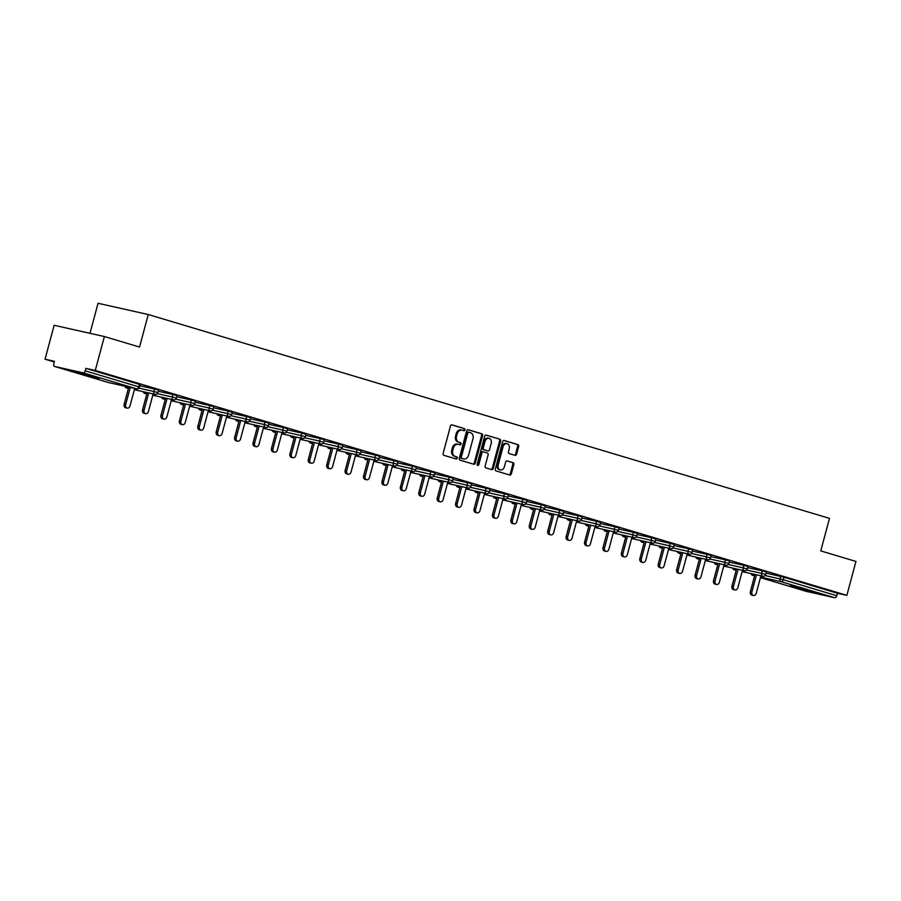 <?xml version="1.0" encoding="UTF-8"?>
<svg xmlns="http://www.w3.org/2000/svg" width="901" height="901" viewBox="0 0 901 901"><rect width="100%" height="100%" fill="white"/><g stroke="black" fill="none" stroke-linecap="round" stroke-linejoin="round"><path stroke-width="1.35" d="M464.871 429.89A1.104 0.845 102.6 0 0 464.342 428.572L452.032 424.889A1.577 1.205 102.6 0 0 450.466 426.072L443.134 453.44A1.577 1.205 102.6 0 0 443.878 455.309L456.199 458.992A1.104 0.845 102.6 0 0 456.762 456.863L455.174 456.379A5.046 3.863 102.6 0 1 452.764 450.41L453.383 448.124A5.046 3.863 102.6 0 1 458.192 444.317A5.046 3.863 102.6 0 1 458.395 444.373L459.983 444.846A1.104 0.845 102.6 0 0 460.557 442.718L458.958 442.245A5.046 3.863 102.6 0 1 456.559 436.264L457.167 433.989A5.046 3.863 102.6 0 1 461.976 430.171A5.046 3.863 102.6 0 1 462.179 430.227L463.778 430.701A1.104 0.845 102.6 0 0 464.871 429.89M463.08 430.498A1.104 0.845 102.6 0 0 463.339 428.358L451.66 424.855M455.501 458.778A1.104 0.845 102.6 0 0 455.76 456.638L455.174 456.379M459.285 444.644A1.104 0.845 102.6 0 0 459.555 442.492L458.958 442.245M809.999 590.819L790.076 585.819L807.183 590.808L814.256 592.295L809.999 590.819M95.01 376.866L75.087 371.876L92.195 376.866L99.268 378.352L95.01 376.866M515.045 455.332A1.577 1.205 102.6 0 0 516.611 454.149L518.661 446.479A1.577 1.205 102.6 0 0 517.917 444.61L504.233 440.51A1.577 1.205 102.6 0 0 502.668 441.693L495.336 469.061A1.577 1.205 102.6 0 0 496.091 470.93L509.763 475.018A1.577 1.205 102.6 0 0 511.329 473.847L513.818 464.567A1.577 1.205 102.6 0 0 513.063 462.697L507.207 460.952A1.577 1.205 102.6 0 0 505.641 462.123L504.414 466.718A4.212 3.232 102.6 0 1 500.393 469.905A4.212 3.232 102.6 0 1 498.208 464.871L503.04 446.851A4.212 3.232 102.6 0 1 507.06 443.664A4.212 3.232 102.6 0 1 509.245 448.709L508.434 451.705A1.577 1.205 102.6 0 0 509.189 453.575L515.045 455.332M54.657 366.459L108.143 382.452L136.569 388.827L83.083 372.823L54.657 366.459A2.41 1.543 -73.3 0 1 54.589 366.437A2.41 1.543 -73.3 0 1 53.778 363.79L54.443 361.312L45.05 359.206L54.139 325.284L104.37 336.535L139.542 347.054L148.26 314.528L829.483 518.368L820.766 550.905L855.95 561.436L846.861 595.358L95.269 370.457L85.877 368.351L85.223 370.829L138.698 386.833L139.362 384.355L85.877 368.351M104.37 336.535L95.269 370.457M482.621 435.69A1.577 1.205 102.6 0 0 481.877 433.82L468.193 429.732A1.577 1.205 102.6 0 0 466.628 430.903L459.296 458.271A1.577 1.205 102.6 0 0 460.051 460.141L473.723 464.229A1.577 1.205 102.6 0 0 475.289 463.058L482.621 435.69L481.618 435.465A1.577 1.205 102.6 0 0 480.864 433.595L467.833 429.698M486.213 435.127L499.897 439.215A1.577 1.205 102.6 0 1 500.641 441.085L493.309 468.452A1.577 1.205 102.6 0 1 491.743 469.624L485.887 467.878A1.577 1.205 102.6 0 1 485.143 466.008L488.117 454.904A1.577 1.205 102.6 0 0 487.362 453.034L483.477 451.874A1.577 1.205 102.6 0 0 481.911 453.057L478.814 464.612A1.104 0.845 102.6 0 1 477.192 464.128L484.648 436.298A1.577 1.205 102.6 0 1 486.213 435.127L486.089 435.093M148.26 314.528L98.04 303.277L89.987 333.314M83.083 372.823A2.41 1.543 -73.3 0 0 85.223 370.829M846.861 595.358L837.468 593.252L836.804 595.73A2.41 1.543 106.7 0 1 834.675 597.723L806.249 591.349A2.41 1.543 106.7 0 1 806.181 591.338A2.41 1.543 106.7 0 1 806.113 591.315M54.263 361.965L45.05 359.206M766.098 573.115L783.983 577.248L783.318 579.726L836.804 595.73M837.468 593.252L783.983 577.248M139.362 384.355L140.184 384.648L139.52 387.126L138.698 386.833A2.41 1.543 -73.3 0 1 136.569 388.827A2.41 1.847 102.6 0 0 136.67 388.849A2.41 2.41 0 0 0 139.52 387.126M762.291 570.874L766.391 572.022L765.726 574.5L761.627 573.351L762.291 570.874L747.672 567.596M743.877 565.355L747.965 566.515L747.301 568.993L743.212 567.844L743.877 565.355L729.258 562.089M725.451 559.848L729.551 560.996L728.886 563.485L724.787 562.325L725.451 559.848L710.844 556.581M707.037 554.34L711.137 555.489L710.472 557.967L706.373 556.818L707.037 554.34L692.418 551.063M688.623 548.822L692.711 549.982L692.047 552.459L687.959 551.299L688.623 548.822L674.004 545.555M670.198 543.314L674.297 544.463L673.633 546.952L669.533 545.792L670.198 543.314L655.59 540.048M651.783 537.807L655.883 538.956L655.218 541.433L651.119 540.285L651.783 537.807L637.176 534.53M633.369 532.288L637.457 533.448L636.793 535.926L632.705 534.766L633.369 532.288L618.75 529.022M614.944 526.781L619.043 527.93L618.379 530.407L614.279 529.259L614.944 526.781L600.336 523.515M596.53 521.274L600.629 522.422L599.965 524.9L595.865 523.751L596.53 521.274L581.922 517.996M578.115 515.755L582.204 516.915L581.539 519.393L577.451 518.233L578.115 515.755L563.497 512.489M559.69 510.248L563.789 511.396L563.125 513.874L559.025 512.725L559.69 510.248L545.082 506.981M541.276 504.74L545.375 505.889L544.711 508.367L540.611 507.218L541.276 504.74L526.668 501.463M522.862 499.222L526.95 500.382L526.297 502.859L522.197 501.699L522.862 499.222L508.243 495.955M504.436 493.714L508.536 494.863L507.871 497.341L503.783 496.192L504.436 493.714L489.829 490.437M486.022 488.207L490.121 489.356L489.457 491.833L485.357 490.685L486.022 488.207L471.414 484.929M467.608 482.688L471.707 483.848L471.043 486.326L466.943 485.166L467.608 482.688L452.989 479.422M449.194 477.181L453.282 478.33L452.617 480.807L448.529 479.659L449.194 477.181L434.575 473.903M430.768 471.673L434.868 472.822L434.203 475.3L430.104 474.151L430.768 471.673L416.161 468.396M412.354 466.155L416.453 467.315L415.789 469.793L411.689 468.633L412.354 466.155L397.735 462.889M393.94 460.648L398.028 461.796L397.364 464.274L393.275 463.125L393.94 460.648L379.321 457.37M375.514 455.14L379.614 456.289L378.949 458.767L374.85 457.618L375.514 455.14L360.907 451.863M357.1 449.622L361.2 450.782L360.535 453.259L356.436 452.099L357.1 449.622L342.481 446.355M338.686 444.114L342.774 445.263L342.11 447.741L338.021 446.592L338.686 444.114L324.067 440.837M320.26 438.607L324.36 439.756L323.696 442.233L319.596 441.085L320.26 438.607L305.653 435.329M301.846 433.088L305.946 434.248L305.281 436.726L301.182 435.566L301.846 433.088L287.239 429.822M283.432 427.581L287.52 428.73L286.856 431.207L282.768 430.059L283.432 427.581L268.813 424.303M265.007 422.073L269.106 423.222L268.442 425.7L264.342 424.551L265.007 422.073L250.399 418.796M246.592 416.555L250.692 417.715L250.028 420.193L245.928 419.033L246.592 416.555L231.985 413.289M228.178 411.047L232.267 412.196L231.602 414.674L227.514 413.525L228.178 411.047L213.56 407.77M209.753 405.54L213.852 406.689L213.188 409.167L209.088 408.018L209.753 405.54L195.145 402.263M191.339 400.021L195.438 401.182L194.774 403.659L190.674 402.499L191.339 400.021L176.731 396.755M172.924 394.514L177.013 395.663L176.359 398.141L172.26 396.992L172.924 394.514L158.306 391.237M154.499 389.007L158.599 390.156L157.934 392.633L153.846 391.485L154.499 389.007L139.892 385.729M461.177 430.002A5.046 3.863 102.6 0 0 460.974 429.946A5.046 3.863 102.6 0 0 456.165 433.764L457.167 433.989M457.956 442.019A5.046 3.863 102.6 0 1 455.557 436.039L456.165 433.764M457.381 444.148A5.046 3.863 102.6 0 0 457.179 444.092A5.046 3.863 102.6 0 0 452.37 447.898L453.383 448.124M454.172 456.154A5.046 3.863 102.6 0 1 451.761 450.185L452.37 447.898M473.081 464.038A1.577 1.205 102.6 0 0 474.286 462.832L481.618 435.465M468.903 432.243A1.104 0.845 102.6 0 0 467.81 433.066L461.368 457.089A1.104 0.845 102.6 0 0 461.898 458.395L463.576 458.902A5.046 3.863 102.6 0 0 463.778 458.947A5.046 3.863 102.6 0 0 468.588 455.14L472.991 438.719A5.046 3.863 102.6 0 0 470.581 432.739L468.903 432.243M468.813 432.221L467.901 432.018A1.104 0.845 102.6 0 0 466.797 432.84L467.81 433.066M462.979 458.767A5.046 3.863 102.6 0 1 462.776 458.722A5.046 3.863 102.6 0 1 462.573 458.677L460.884 458.17A1.104 0.845 102.6 0 1 460.366 456.863L466.797 432.84M485.853 435.093L499.897 439.215M491.101 469.432A1.577 1.205 102.6 0 0 492.306 468.227L499.638 440.859A1.577 1.205 102.6 0 0 498.884 438.99M483.353 451.851L482.474 451.649A1.577 1.205 102.6 0 0 480.909 452.831L477.812 464.387L478.814 464.612M477.316 465.107A1.104 0.845 102.6 0 0 477.812 464.387M491.203 443.393A4.212 3.232 102.6 0 0 489.018 438.348A4.212 3.232 102.6 0 0 484.997 441.535L483.296 447.887A1.577 1.205 102.6 0 0 484.051 449.745L487.937 450.905A1.577 1.205 102.6 0 0 489.502 449.734L491.203 443.393M489.018 438.348L488.015 438.123A4.212 3.232 102.6 0 0 483.995 441.31L484.997 441.535M487.058 450.714A1.577 1.205 102.6 0 1 486.934 450.691L483.049 449.52A1.577 1.205 102.6 0 1 482.294 447.662L483.995 441.31M507.06 443.664L506.058 443.438A4.212 3.232 102.6 0 0 502.037 446.626L503.04 446.851M500.393 469.905L499.391 469.68A4.212 3.232 102.6 0 1 497.206 464.646L502.037 446.626M509.121 474.827A1.577 1.205 102.6 0 0 510.326 473.622L512.815 464.342A1.577 1.205 102.6 0 0 512.061 462.472L506.846 460.918M514.403 455.14A1.577 1.205 102.6 0 0 515.597 453.924L517.658 446.254A1.577 1.205 102.6 0 0 516.904 444.384L503.873 440.476M124.169 404.222L125.678 404.56A2.973 2.275 102.6 0 0 127.21 408.119L125.701 407.781A2.973 2.275 -77.4 0 1 124.169 404.222L128.764 387.081M127.21 408.119A2.973 2.275 102.6 0 0 130.037 405.867L134.722 388.41M125.678 404.56L130.273 387.419M142.583 409.741L144.092 410.079A2.973 2.275 102.6 0 0 145.624 413.627L144.115 413.289A2.973 2.275 -77.4 0 1 142.583 409.741L147.178 392.588M145.624 413.627A2.973 2.275 102.6 0 0 148.462 411.385L153.136 393.917M144.092 410.079L148.688 392.926M160.997 415.248L162.507 415.586A2.973 2.275 102.6 0 0 164.05 419.134L162.54 418.796A2.973 2.275 -77.4 0 1 160.997 415.248L165.593 398.096M164.05 419.134A2.973 2.275 102.6 0 0 166.876 416.893L171.55 399.436M162.507 415.586L167.102 398.433M179.423 420.756L180.932 421.094A2.973 2.275 102.6 0 0 182.464 424.653L180.955 424.315A2.973 2.275 -77.4 0 1 179.423 420.756L184.018 403.614M182.464 424.653A2.973 2.275 102.6 0 0 185.291 422.4L189.976 404.943M180.932 421.094L185.527 403.952M197.837 426.274L199.346 426.612A2.973 2.275 102.6 0 0 200.878 430.16L199.369 429.822A2.973 2.275 -77.4 0 1 197.837 426.274L202.432 409.122M200.878 430.16A2.973 2.275 102.6 0 0 203.716 427.919L208.39 410.462M199.346 426.612L203.941 409.459M216.251 431.782L217.76 432.12A2.973 2.275 102.6 0 0 219.292 435.667L217.794 435.329A2.973 2.275 -77.4 0 1 216.251 431.782L220.846 414.629M219.292 435.667A2.973 2.275 102.6 0 0 222.13 433.426L226.804 415.969M217.76 432.12L222.356 414.967M234.677 437.289L236.175 437.627A2.973 2.275 102.6 0 0 237.718 441.186L236.208 440.848A2.973 2.275 -77.4 0 1 234.677 437.289L239.272 420.148M237.718 441.186A2.973 2.275 102.6 0 0 240.544 438.933L245.23 421.477M236.175 437.627L240.77 420.485M253.091 442.808L254.6 443.146A2.973 2.275 102.6 0 0 256.132 446.693L254.623 446.355A2.973 2.275 -77.4 0 1 253.091 442.808L257.686 425.655M256.132 446.693A2.973 2.275 102.6 0 0 258.97 444.452L263.644 426.995M254.6 443.146L259.195 425.993M271.505 448.315L273.014 448.653A2.973 2.275 102.6 0 0 274.546 452.201L273.048 451.863A2.973 2.275 -77.4 0 1 271.505 448.315L276.1 431.162M274.546 452.201A2.973 2.275 102.6 0 0 277.384 449.959L282.058 432.503M273.014 448.653L277.609 431.5M289.931 453.822L291.428 454.16A2.973 2.275 102.6 0 0 292.971 457.719L291.462 457.381A2.973 2.275 -77.4 0 1 289.931 453.822L294.526 436.681M292.971 457.719A2.973 2.275 102.6 0 0 295.798 455.467L300.483 438.01M291.428 454.16L296.024 437.019M308.345 459.341L309.854 459.679A2.973 2.275 102.6 0 0 311.386 463.227L309.876 462.889A2.973 2.275 -77.4 0 1 308.345 459.341L312.94 442.188M311.386 463.227A2.973 2.275 102.6 0 0 314.224 460.985L318.898 443.529M309.854 459.679L314.449 442.526M326.759 464.848L328.268 465.186A2.973 2.275 102.6 0 0 329.8 468.734L328.302 468.396A2.973 2.275 -77.4 0 1 326.759 464.848L331.354 447.696M329.8 468.734A2.973 2.275 102.6 0 0 332.638 466.493L337.312 449.036M328.268 465.186L332.863 448.034M345.184 470.356L346.682 470.694A2.973 2.275 102.6 0 0 348.225 474.253L346.716 473.915A2.973 2.275 -77.4 0 1 345.184 470.356L349.779 453.214M348.225 474.253A2.973 2.275 102.6 0 0 351.052 472L355.737 454.543M346.682 470.694L351.277 453.552M363.599 475.874L365.108 476.212A2.973 2.275 102.6 0 0 366.639 479.76L365.13 479.422A2.973 2.275 -77.4 0 1 363.599 475.874L368.194 458.722M366.639 479.76A2.973 2.275 102.6 0 0 369.478 477.519L374.152 460.062M365.108 476.212L369.703 459.06M382.013 481.382L383.522 481.72A2.973 2.275 102.6 0 0 385.054 485.267L383.556 484.929A2.973 2.275 -77.4 0 1 382.013 481.382L386.608 464.229M385.054 485.267A2.973 2.275 102.6 0 0 387.892 483.026L392.566 465.569M383.522 481.72L388.117 464.567M400.438 486.889L401.936 487.227A2.973 2.275 102.6 0 0 403.479 490.786L401.97 490.448A2.973 2.275 -77.4 0 1 400.438 486.889L405.033 469.748M403.479 490.786A2.973 2.275 102.6 0 0 406.306 488.533L410.991 471.077M401.936 487.227L406.531 470.085M418.852 492.408L420.362 492.746A2.973 2.275 102.6 0 0 421.893 496.293L420.384 495.955A2.973 2.275 -77.4 0 1 418.852 492.408L423.447 475.255M421.893 496.293A2.973 2.275 102.6 0 0 424.72 494.052L429.405 476.595M420.362 492.746L424.957 475.593M437.267 497.915L438.776 498.253A2.973 2.275 102.6 0 0 440.307 501.801L438.798 501.463A2.973 2.275 -77.4 0 1 437.267 497.915L441.862 480.762M440.307 501.801A2.973 2.275 102.6 0 0 443.146 499.559L447.82 482.103M438.776 498.253L443.371 481.1M455.681 503.422L457.19 503.76A2.973 2.275 102.6 0 0 458.733 507.319L457.224 506.981A2.973 2.275 -77.4 0 1 455.681 503.422L460.276 486.281M458.733 507.319A2.973 2.275 102.6 0 0 461.56 505.067L466.245 487.61M457.19 503.76L461.785 486.619M474.106 508.941L475.615 509.279A2.973 2.275 102.6 0 0 477.147 512.827L475.638 512.489A2.973 2.275 -77.4 0 1 474.106 508.941L478.701 491.788M477.147 512.827A2.973 2.275 102.6 0 0 479.974 510.585L484.659 493.129M475.615 509.279L480.21 492.126M492.52 514.448L494.03 514.786A2.973 2.275 102.6 0 0 495.561 518.334L494.052 517.996A2.973 2.275 -77.4 0 1 492.52 514.448L497.115 497.307M495.561 518.334A2.973 2.275 102.6 0 0 498.399 516.093L503.073 498.636M494.03 514.786L498.625 497.634M510.935 519.956L512.444 520.294A2.973 2.275 102.6 0 0 513.987 523.853L512.478 523.515A2.973 2.275 -77.4 0 1 510.935 519.956L515.53 502.814M513.987 523.853A2.973 2.275 102.6 0 0 516.814 521.611L521.488 504.143M512.444 520.294L517.039 503.152M529.36 525.474L530.869 525.812A2.973 2.275 102.6 0 0 532.401 529.36L530.892 529.022A2.973 2.275 -77.4 0 1 529.36 525.474L533.955 508.322M532.401 529.36A2.973 2.275 102.6 0 0 535.228 527.119L539.913 509.662M530.869 525.812L535.464 508.66M547.774 530.982L549.283 531.32A2.973 2.275 102.6 0 0 550.815 534.867L549.306 534.53A2.973 2.275 -77.4 0 1 547.774 530.982L552.369 513.84M550.815 534.867A2.973 2.275 102.6 0 0 553.653 532.626L558.327 515.169M549.283 531.32L553.878 514.167M566.188 536.5L567.698 536.827A2.973 2.275 102.6 0 0 569.229 540.386L567.731 540.048A2.973 2.275 -77.4 0 1 566.188 536.5L570.784 519.348M569.229 540.386A2.973 2.275 102.6 0 0 572.067 538.145L576.741 520.677M567.698 536.827L572.293 519.686M584.614 542.008L586.112 542.346A2.973 2.275 102.6 0 0 587.655 545.893L586.146 545.555A2.973 2.275 -77.4 0 1 584.614 542.008L589.209 524.855M587.655 545.893A2.973 2.275 102.6 0 0 590.482 543.652L595.167 526.195M586.112 542.346L590.707 525.193M603.028 547.515L604.537 547.853A2.973 2.275 102.6 0 0 606.069 551.401L604.56 551.063A2.973 2.275 -77.4 0 1 603.028 547.515L607.623 530.374M606.069 551.401A2.973 2.275 102.6 0 0 608.907 549.159L613.581 531.703M604.537 547.853L609.132 530.712M621.442 553.034L622.951 553.36A2.973 2.275 102.6 0 0 624.483 556.919L622.985 556.581A2.973 2.275 -77.4 0 1 621.442 553.034L626.037 535.881M624.483 556.919A2.973 2.275 102.6 0 0 627.321 554.678L631.995 537.21M622.951 553.36L627.547 536.219M639.868 558.541L641.366 558.879A2.973 2.275 102.6 0 0 642.909 562.427L641.399 562.089A2.973 2.275 -77.4 0 1 639.868 558.541L644.463 541.388M642.909 562.427A2.973 2.275 102.6 0 0 645.735 560.185L650.421 542.729M641.366 558.879L645.961 541.726M658.282 564.049L659.791 564.386A2.973 2.275 102.6 0 0 661.323 567.934L659.814 567.596A2.973 2.275 -77.4 0 1 658.282 564.049L662.877 546.907M661.323 567.934A2.973 2.275 102.6 0 0 664.161 565.693L668.835 548.236M659.791 564.386L664.386 547.245M676.696 569.567L678.205 569.905A2.973 2.275 102.6 0 0 679.737 573.453L678.239 573.115A2.973 2.275 -77.4 0 1 676.696 569.567L681.291 552.414M679.737 573.453A2.973 2.275 102.6 0 0 682.575 571.211L687.249 553.743M678.205 569.905L682.8 552.752M695.122 575.075L696.619 575.412A2.973 2.275 102.6 0 0 698.162 578.96L696.653 578.622A2.973 2.275 -77.4 0 1 695.122 575.075L699.717 557.922M698.162 578.96A2.973 2.275 102.6 0 0 700.989 576.719L705.674 559.262M696.619 575.412L701.215 558.26M713.536 580.582L715.045 580.92A2.973 2.275 102.6 0 0 716.577 584.467L715.067 584.141A2.973 2.275 -77.4 0 1 713.536 580.582L718.131 563.44M716.577 584.467A2.973 2.275 102.6 0 0 719.415 582.226L724.089 564.769M715.045 580.92L719.64 563.778M731.95 586.101L733.459 586.438A2.973 2.275 102.6 0 0 734.991 589.986L733.493 589.648A2.973 2.275 -77.4 0 1 731.95 586.101L736.545 568.948M734.991 589.986A2.973 2.275 102.6 0 0 737.829 587.745L742.503 570.277M733.459 586.438L738.054 569.286M750.375 591.608L751.873 591.946A2.973 2.275 102.6 0 0 753.416 595.493L751.907 595.156A2.973 2.275 -77.4 0 1 750.375 591.608L754.97 574.455M753.416 595.493A2.973 2.275 102.6 0 0 756.243 593.252L760.928 575.795M751.873 591.946L756.468 574.793M463.339 428.358L464.342 428.572M455.76 456.638L456.762 456.863M459.555 442.492L460.557 442.718M834.675 597.723L781.19 581.719L760.568 577.102M754.61 575.762L752.695 575.334A2.41 1.543 106.7 0 1 752.358 575.153M806.181 591.338L760.421 577.642L806.249 591.349M751.535 573.689A2.41 1.847 -77.4 0 0 752.763 575.345A2.41 1.543 106.7 0 1 752.695 575.334A2.41 2.41 0 0 1 751.051 573.577M765.152 575.525L783.318 579.726A2.41 1.543 106.7 0 1 781.19 581.719A2.41 1.847 -77.4 0 1 780.041 578.859L780.705 576.381M138.945 388.151L153.846 391.485A2.41 1.847 -77.4 0 0 154.983 394.334A2.41 1.847 102.6 0 0 155.085 394.356A2.41 2.41 0 0 0 157.934 392.633M124.845 386.202A2.41 2.41 0 0 0 126.658 387.993A2.41 1.847 102.6 0 1 126.557 387.971A2.41 1.847 -77.4 0 1 125.329 386.315M157.371 393.658L172.26 396.992A2.41 1.847 -77.4 0 0 173.409 399.841A2.41 1.847 102.6 0 0 173.499 399.875A2.41 2.41 0 0 0 176.359 398.141M175.785 399.166L190.674 402.499A2.41 1.847 -77.4 0 0 191.823 405.36A2.41 1.847 102.6 0 0 191.924 405.382A2.41 2.41 0 0 0 194.774 403.659M194.199 404.684L209.088 408.018A2.41 1.847 -77.4 0 0 210.237 410.867A2.41 1.847 102.6 0 0 210.338 410.89A2.41 2.41 0 0 0 213.188 409.167M212.625 410.192L227.514 413.525A2.41 1.847 -77.4 0 0 228.663 416.375A2.41 1.847 102.6 0 0 228.753 416.408A2.41 2.41 0 0 0 231.602 414.674M231.039 415.699L245.928 419.033A2.41 1.847 -77.4 0 0 247.077 421.893A2.41 1.847 102.6 0 0 247.178 421.916A2.41 2.41 0 0 0 250.028 420.193M249.453 421.217L264.342 424.551A2.41 1.847 -77.4 0 0 265.491 427.401A2.41 1.847 102.6 0 0 265.592 427.423A2.41 2.41 0 0 0 268.442 425.7M267.879 426.725L282.768 430.059A2.41 1.847 -77.4 0 0 283.916 432.908A2.41 1.847 102.6 0 0 284.006 432.942A2.41 2.41 0 0 0 286.856 431.207M286.293 432.232L301.182 435.566A2.41 1.847 -77.4 0 0 302.331 438.427A2.41 1.847 102.6 0 0 302.432 438.449A2.41 2.41 0 0 0 305.281 436.726M304.707 437.751L319.596 441.085A2.41 1.847 -77.4 0 0 320.745 443.934A2.41 1.847 102.6 0 0 320.846 443.956A2.41 2.41 0 0 0 323.696 442.233M323.121 443.258L338.021 446.592A2.41 1.847 -77.4 0 0 339.17 449.441A2.41 1.847 102.6 0 0 339.26 449.475A2.41 2.41 0 0 0 342.11 447.741M341.547 448.766L356.436 452.099A2.41 1.847 -77.4 0 0 357.584 454.96A2.41 1.847 102.6 0 0 357.686 454.982A2.41 2.41 0 0 0 360.535 453.259M359.961 454.284L374.85 457.618A2.41 1.847 -77.4 0 0 375.999 460.467A2.41 1.847 102.6 0 0 376.1 460.49A2.41 2.41 0 0 0 378.949 458.767M378.375 459.792L393.275 463.125A2.41 1.847 -77.4 0 0 394.424 465.975A2.41 1.847 102.6 0 0 394.514 466.008A2.41 2.41 0 0 0 397.364 464.274M396.8 465.299L411.689 468.633A2.41 1.847 -77.4 0 0 412.838 471.493A2.41 1.847 102.6 0 0 412.928 471.516A2.41 2.41 0 0 0 415.789 469.793M415.215 470.818L430.104 474.151A2.41 1.847 -77.4 0 0 431.252 477.001A2.41 1.847 102.6 0 0 431.354 477.023A2.41 2.41 0 0 0 434.203 475.3M433.629 476.325L448.529 479.659A2.41 1.847 -77.4 0 0 449.678 482.508A2.41 1.847 102.6 0 0 449.768 482.542A2.41 2.41 0 0 0 452.617 480.807M452.054 481.832L466.943 485.166A2.41 1.847 -77.4 0 0 468.092 488.027A2.41 1.847 102.6 0 0 468.182 488.049A2.41 2.41 0 0 0 471.043 486.326M470.468 487.351L485.357 490.685A2.41 1.847 -77.4 0 0 486.506 493.534A2.41 1.847 102.6 0 0 486.608 493.557A2.41 2.41 0 0 0 489.457 491.833M488.883 492.858L503.783 496.192A2.41 1.847 -77.4 0 0 504.92 499.041A2.41 1.847 102.6 0 0 505.022 499.075A2.41 2.41 0 0 0 507.871 497.341M507.308 498.366L522.197 501.699A2.41 1.847 -77.4 0 0 523.346 504.56A2.41 1.847 102.6 0 0 523.436 504.583A2.41 2.41 0 0 0 526.297 502.859M525.722 503.884L540.611 507.218A2.41 1.847 -77.4 0 0 541.76 510.067A2.41 1.847 102.6 0 0 541.861 510.09A2.41 2.41 0 0 0 544.711 508.367M544.136 509.392L559.025 512.725A2.41 1.847 -77.4 0 0 560.174 515.575A2.41 1.847 102.6 0 0 560.276 515.609A2.41 2.41 0 0 0 563.125 513.874M562.562 514.899L577.451 518.233A2.41 1.847 -77.4 0 0 578.6 521.093A2.41 1.847 102.6 0 0 578.69 521.116A2.41 2.41 0 0 0 581.539 519.393M580.976 520.418L595.865 523.751A2.41 1.847 -77.4 0 0 597.014 526.601A2.41 1.847 102.6 0 0 597.115 526.623A2.41 2.41 0 0 0 599.965 524.9M599.39 525.925L614.279 529.259A2.41 1.847 -77.4 0 0 615.428 532.108A2.41 1.847 102.6 0 0 615.529 532.142A2.41 2.41 0 0 0 618.379 530.407M617.816 531.432L632.705 534.766A2.41 1.847 -77.4 0 0 633.853 537.627A2.41 1.847 102.6 0 0 633.944 537.649A2.41 2.41 0 0 0 636.793 535.926M636.23 536.951L651.119 540.285A2.41 1.847 -77.4 0 0 652.268 543.134A2.41 1.847 102.6 0 0 652.369 543.157A2.41 2.41 0 0 0 655.218 541.433M654.644 542.458L669.533 545.792A2.41 1.847 -77.4 0 0 670.682 548.653A2.41 1.847 102.6 0 0 670.783 548.675A2.41 2.41 0 0 0 673.633 546.952M673.058 547.966L687.959 551.299A2.41 1.847 -77.4 0 0 689.107 554.16A2.41 1.847 102.6 0 0 689.197 554.183A2.41 2.41 0 0 0 692.047 552.459M691.484 553.484L706.373 556.818A2.41 1.847 -77.4 0 0 707.522 559.667A2.41 1.847 102.6 0 0 707.623 559.69A2.41 2.41 0 0 0 710.472 557.967M709.898 558.992L724.787 562.325A2.41 1.847 -77.4 0 0 725.936 565.186A2.41 1.847 102.6 0 0 726.037 565.209A2.41 2.41 0 0 0 728.886 563.485M728.312 564.499L743.212 567.844A2.41 1.847 -77.4 0 0 744.361 570.693A2.41 1.847 102.6 0 0 744.451 570.716A2.41 2.41 0 0 0 747.301 568.993M746.738 570.018L761.627 573.351A2.41 1.847 -77.4 0 0 762.775 576.201A2.41 1.847 102.6 0 0 762.865 576.223A2.41 2.41 0 0 0 765.726 574.5M128.415 388.387L126.658 387.993A2.41 1.847 102.6 0 0 126.759 388.016M143.259 391.71A2.41 2.41 0 0 0 145.072 393.5A2.41 1.847 102.6 0 1 144.982 393.478A2.41 1.847 -77.4 0 1 143.755 391.822M146.829 393.895L145.072 393.5A2.41 1.847 102.6 0 0 145.174 393.523M161.673 397.217A2.41 2.41 0 0 0 163.498 399.019A2.41 1.847 102.6 0 1 163.396 398.985A2.41 1.847 -77.4 0 1 162.169 397.33M165.243 399.413L163.498 399.019A2.41 1.847 102.6 0 0 163.588 399.03M180.099 402.736A2.41 2.41 0 0 0 181.912 404.526A2.41 1.847 102.6 0 1 181.811 404.504A2.41 1.847 -77.4 0 1 180.583 402.848M183.669 404.921L181.912 404.526A2.41 1.847 102.6 0 0 182.013 404.549M198.513 408.243A2.41 2.41 0 0 0 200.326 410.034A2.41 1.847 102.6 0 1 200.236 410.011A2.41 1.847 -77.4 0 1 199.008 408.356M202.083 410.428L200.326 410.034A2.41 1.847 102.6 0 0 200.427 410.056M216.927 413.75A2.41 2.41 0 0 0 218.752 415.552A2.41 1.847 102.6 0 1 218.65 415.53A2.41 1.847 -77.4 0 1 217.423 413.863M220.497 415.947L218.752 415.552A2.41 1.847 102.6 0 0 218.842 415.564M235.352 419.269A2.41 2.41 0 0 0 237.166 421.06A2.41 1.847 102.6 0 1 237.064 421.037A2.41 1.847 -77.4 0 1 235.837 419.382M238.923 421.454L237.166 421.06A2.41 1.847 102.6 0 0 237.267 421.082M253.767 424.776A2.41 2.41 0 0 0 255.58 426.567A2.41 1.847 102.6 0 1 255.49 426.545A2.41 1.847 -77.4 0 1 254.262 424.889M257.337 426.961L255.58 426.567A2.41 1.847 102.6 0 0 255.681 426.59M272.181 430.284A2.41 2.41 0 0 0 274.005 432.086A2.41 1.847 102.6 0 1 273.904 432.063A2.41 1.847 -77.4 0 1 272.676 430.396M275.751 432.48L274.005 432.086A2.41 1.847 102.6 0 0 274.095 432.097M290.606 435.802A2.41 2.41 0 0 0 292.42 437.593A2.41 1.847 102.6 0 1 292.318 437.571A2.41 1.847 -77.4 0 1 291.091 435.915M294.165 437.987L292.42 437.593A2.41 1.847 102.6 0 0 292.521 437.616M309.02 441.31A2.41 2.41 0 0 0 310.834 443.101A2.41 1.847 102.6 0 1 310.744 443.078A2.41 1.847 -77.4 0 1 309.516 441.422M312.591 443.495L310.834 443.101A2.41 1.847 102.6 0 0 310.935 443.123M327.435 446.828A2.41 2.41 0 0 0 329.259 448.619A2.41 1.847 102.6 0 1 329.158 448.597A2.41 1.847 -77.4 0 1 327.93 446.93M331.005 449.013L329.259 448.619A2.41 1.847 102.6 0 0 329.349 448.63M345.86 452.336A2.41 2.41 0 0 0 347.673 454.127A2.41 1.847 102.6 0 1 347.572 454.104A2.41 1.847 -77.4 0 1 346.344 452.448M349.419 454.521L347.673 454.127A2.41 1.847 102.6 0 0 347.775 454.149M364.274 457.843A2.41 2.41 0 0 0 366.088 459.634A2.41 1.847 102.6 0 1 365.997 459.611A2.41 1.847 -77.4 0 1 364.77 457.956M367.845 460.028L366.088 459.634A2.41 1.847 102.6 0 0 366.189 459.656M382.688 463.362A2.41 2.41 0 0 0 384.502 465.153A2.41 1.847 102.6 0 1 384.412 465.13A2.41 1.847 -77.4 0 1 383.184 463.463M386.259 465.547L384.502 465.153A2.41 1.847 102.6 0 0 384.603 465.164M401.114 468.869A2.41 2.41 0 0 0 402.927 470.66A2.41 1.847 102.6 0 1 402.826 470.637A2.41 1.847 -77.4 0 1 401.598 468.982M404.673 471.054L402.927 470.66A2.41 1.847 102.6 0 0 403.029 470.682M419.528 474.376A2.41 2.41 0 0 0 421.341 476.178A2.41 1.847 102.6 0 1 421.251 476.145A2.41 1.847 -77.4 0 1 420.012 474.489M423.098 476.561L421.341 476.178A2.41 1.847 102.6 0 0 421.443 476.19M437.942 479.895A2.41 2.41 0 0 0 439.756 481.686A2.41 1.847 102.6 0 1 439.665 481.663A2.41 1.847 -77.4 0 1 438.438 479.996M441.513 482.08L439.756 481.686A2.41 1.847 102.6 0 0 439.857 481.697M456.356 485.402A2.41 2.41 0 0 0 458.181 487.193A2.41 1.847 102.6 0 1 458.08 487.171A2.41 1.847 -77.4 0 1 456.852 485.515M459.927 487.587L458.181 487.193A2.41 1.847 102.6 0 0 458.271 487.216M474.782 490.91A2.41 2.41 0 0 0 476.595 492.712A2.41 1.847 102.6 0 1 476.494 492.678A2.41 1.847 -77.4 0 1 475.266 491.022M478.352 493.095L476.595 492.712A2.41 1.847 102.6 0 0 476.697 492.723M493.196 496.428A2.41 2.41 0 0 0 495.009 498.219A2.41 1.847 102.6 0 1 494.919 498.197A2.41 1.847 -77.4 0 1 493.692 496.53M496.766 498.613L495.009 498.219A2.41 1.847 102.6 0 0 495.111 498.242M511.61 501.936A2.41 2.41 0 0 0 513.435 503.727A2.41 1.847 102.6 0 1 513.333 503.704A2.41 1.847 -77.4 0 1 512.106 502.048M515.181 504.121L513.435 503.727A2.41 1.847 102.6 0 0 513.525 503.749M530.036 507.443A2.41 2.41 0 0 0 531.849 509.245A2.41 1.847 102.6 0 1 531.748 509.211A2.41 1.847 -77.4 0 1 530.52 507.556M533.606 509.628L531.849 509.245A2.41 1.847 102.6 0 0 531.95 509.256M548.45 512.962A2.41 2.41 0 0 0 550.263 514.753A2.41 1.847 102.6 0 1 550.173 514.73A2.41 1.847 -77.4 0 1 548.946 513.063M552.02 515.147L550.263 514.753A2.41 1.847 102.6 0 0 550.365 514.775M566.864 518.469A2.41 2.41 0 0 0 568.689 520.26A2.41 1.847 102.6 0 1 568.587 520.237A2.41 1.847 -77.4 0 1 567.36 518.582M570.434 520.654L568.689 520.26A2.41 1.847 102.6 0 0 568.779 520.282M585.29 523.977A2.41 2.41 0 0 0 587.103 525.779A2.41 1.847 102.6 0 1 587.002 525.745A2.41 1.847 -77.4 0 1 585.774 524.089M588.86 526.161L587.103 525.779A2.41 1.847 102.6 0 0 587.204 525.79M603.704 529.495A2.41 2.41 0 0 0 605.517 531.286A2.41 1.847 102.6 0 1 605.427 531.263A2.41 1.847 -77.4 0 1 604.199 529.597M607.274 531.68L605.517 531.286A2.41 1.847 102.6 0 0 605.618 531.308M622.118 535.003A2.41 2.41 0 0 0 623.942 536.793A2.41 1.847 102.6 0 1 623.841 536.771A2.41 1.847 -77.4 0 1 622.614 535.115M625.688 537.187L623.942 536.793A2.41 1.847 102.6 0 0 624.033 536.816M640.543 540.51A2.41 2.41 0 0 0 642.357 542.312A2.41 1.847 102.6 0 1 642.255 542.278A2.41 1.847 -77.4 0 1 641.028 540.623M644.102 542.695L642.357 542.312A2.41 1.847 102.6 0 0 642.458 542.323M658.958 546.029A2.41 2.41 0 0 0 660.771 547.819A2.41 1.847 102.6 0 1 660.681 547.797A2.41 1.847 -77.4 0 1 659.453 546.13M662.528 548.213L660.771 547.819A2.41 1.847 102.6 0 0 660.872 547.842M677.372 551.536A2.41 2.41 0 0 0 679.196 553.327A2.41 1.847 102.6 0 1 679.095 553.304A2.41 1.847 -77.4 0 1 677.867 551.649M680.942 553.721L679.196 553.327A2.41 1.847 102.6 0 0 679.286 553.349M695.797 557.043A2.41 2.41 0 0 0 697.611 558.845A2.41 1.847 102.6 0 1 697.509 558.811A2.41 1.847 -77.4 0 1 696.282 557.156M699.356 559.228L697.611 558.845A2.41 1.847 102.6 0 0 697.712 558.857M714.211 562.562A2.41 2.41 0 0 0 716.025 564.353A2.41 1.847 102.6 0 1 715.935 564.33A2.41 1.847 -77.4 0 1 714.707 562.663M717.782 564.747L716.025 564.353A2.41 1.847 102.6 0 0 716.126 564.375M732.626 568.069A2.41 2.41 0 0 0 734.439 569.86A2.41 1.847 102.6 0 1 734.349 569.837A2.41 1.847 -77.4 0 1 733.121 568.182M736.196 570.254L734.439 569.86A2.41 1.847 102.6 0 0 734.54 569.882M455.557 436.039L456.559 436.264M451.761 450.185L452.764 450.41M474.286 462.832L475.289 463.058M480.864 433.595L481.877 433.82M460.366 456.863L461.368 457.089M460.884 458.17L461.898 458.395M462.573 458.677L463.576 458.902M499.638 440.859L500.641 441.085M492.306 468.227L493.309 468.452M480.909 452.831L481.911 453.057M482.294 447.662L483.296 447.887M483.049 449.52L484.051 449.745M486.934 450.691L487.937 450.905M497.206 464.646L498.208 464.871M512.061 462.472L513.063 462.697M512.815 464.342L513.818 464.567M510.326 473.622L511.329 473.847M516.904 444.384L517.917 444.61M517.658 446.254L518.661 446.479M515.597 453.924L516.611 454.149M54.589 366.437L108.075 382.441A2.41 2.41 0 0 0 108.244 382.486L136.67 388.849M134.373 389.716L155.085 394.356M152.787 395.235L173.499 399.875M171.201 400.742L191.924 405.382M189.627 406.25L210.338 410.89M208.041 411.768L228.753 416.408M226.455 417.276L247.178 421.916M244.881 422.783L265.592 427.423M263.295 428.302L284.006 432.942M281.709 433.809L302.432 438.449M300.134 439.316L320.846 443.956M318.549 444.835L339.26 449.475M336.963 450.342L357.686 454.982M355.377 455.85L376.1 460.49M373.802 461.368L394.514 466.008M392.217 466.876L412.928 471.516M410.631 472.383L431.354 477.023M429.056 477.902L449.768 482.542M447.47 483.409L468.182 488.049M465.885 488.916L486.608 493.557M484.31 494.435L505.022 499.075M502.724 499.942L523.436 504.583M521.138 505.461L541.861 510.09M539.564 510.968L560.276 515.609M557.978 516.476L578.69 521.116M576.392 521.994L597.115 526.623M594.818 527.502L615.529 532.142M613.232 533.009L633.944 537.649M631.646 538.528L652.369 543.157M650.072 544.035L670.783 548.675M668.486 549.542L689.197 554.183M686.9 555.061L707.623 559.69M705.314 560.568L726.037 565.209M723.74 566.076L744.451 570.716M742.154 571.594L762.865 576.223M460.974 429.946L461.976 430.171M457.179 444.092L458.192 444.317M467.856 432.007L468.858 432.232M462.776 458.722L463.778 458.947M482.418 451.638L483.42 451.863M486.99 450.703L487.993 450.928"/></g></svg>
